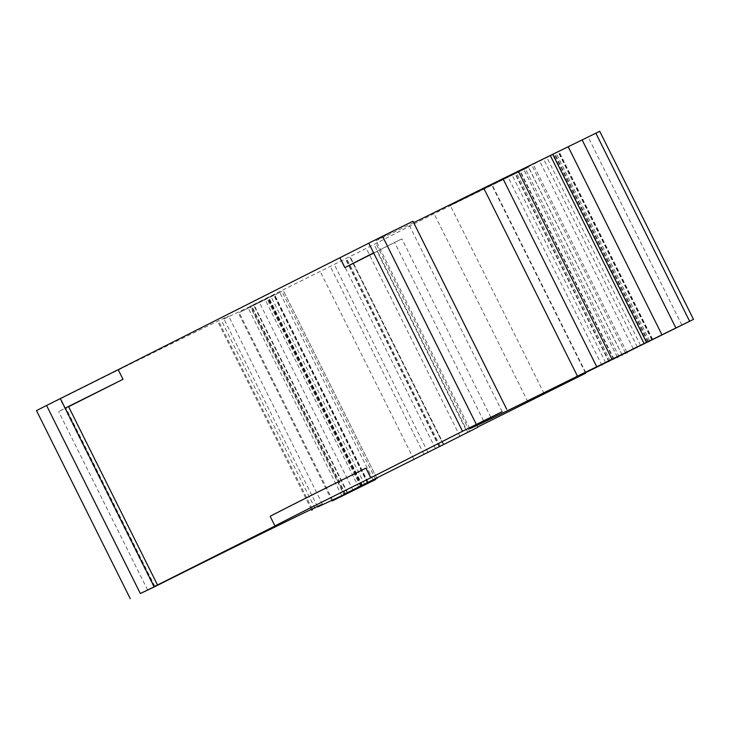 <?xml version="1.0" encoding="UTF-8"?>
<svg xmlns="http://www.w3.org/2000/svg" width="730" height="730" viewBox="0 0 730 730"><rect width="100%" height="100%" fill="white"/><g stroke="black" fill="none" stroke-linecap="round" stroke-linejoin="round"><path stroke-width="0.55" stroke-dasharray="3.65 2.74" d="M544.096 393.57L450.319 205.495L528.575 167.179L434.076 213.68L366.277 248.41L250.107 306.326L343.876 494.402M527.845 401.755L434.076 213.68M469.527 431.12L375.758 243.044M477.675 427.023L384.026 239.194M467.903 432.525L374.134 244.45M460.046 436.485L366.277 248.41M413.782 459.197L320.014 271.122M68.62 406.701L58.655 411.574L68.529 406.528M154.815 586.327L65.928 408.061M365.949 468.131L270.173 516.365M490.843 417.295L401.883 238.865L373.577 252.826M373.696 253.064L401.883 238.865M483.57 420.809L394.611 242.378M147.615 590.004L58.655 411.574M465.932 429.614L376.972 251.184M413.664 222.641A161.659 1.131 -26.5 0 1 375.987 240.581A161.659 1.131 -26.5 0 1 408.426 223.608L412.961 221.236M599.731 131.3L450.319 205.495M633.366 349.04L539.598 160.965M585.752 372.592L491.983 184.517M367.71 482.402L274.142 294.728L250.107 306.326M274.142 294.728L267.946 297.904L281.917 291.398L239.112 312.559L267.636 298.342L223.9 318.928A161.659 1.131 -26.5 0 0 228.709 316.209A161.659 1.131 -26.5 0 0 60.106 399.027L36.5 410.625M585.378 372.784L491.828 185.155M597.04 367.007L503.481 179.361M605.672 362.737L512.086 175.027M613.62 359.352L519.851 171.276M610.289 361.031L516.521 172.955M609.231 361.569L515.471 173.512M614.039 359.142L520.317 171.167M617.315 356.979L523.811 169.433M621.969 354.671L528.447 167.106M625.418 352.964L531.905 165.4M622.343 355.255L528.575 167.179M619.177 356.851L525.399 168.776M601.976 365.401L508.208 177.326M440.272 446.304L346.504 258.228M439.478 446.523L345.764 258.566M443.402 444.625L349.634 256.568L443.402 444.625M439.387 446.568L345.618 258.493M435.427 448.53L341.658 260.455M427.926 452.308L334.157 264.233M423.975 454.27L330.197 266.195M502.194 411.684L408.426 223.608M681.948 325.197L588.179 137.121M648.587 341.658L554.818 153.583M647.93 341.832L554.207 153.847M651.863 339.915L558.112 151.867M652.328 339.687L558.559 151.612M649.709 340.956L555.941 152.88M646.452 342.571L552.683 154.495M640.621 345.491L546.852 157.415M637.363 347.106L543.585 159.03M367.436 483.068L273.659 294.993M362.554 485.55L268.786 297.475M362.098 485.779L268.339 297.721M364.69 484.464L270.958 296.462M367.929 482.813L274.215 294.847M373.066 479.701L279.563 292.164M376.698 477.876L283.213 290.367L376.698 477.876M377.127 478.734L283.359 290.659M375.695 479.473L281.917 291.398M361.907 486.417L268.138 298.342M359.014 487.859L265.245 299.784M345.682 494.438L251.914 306.363M344.624 494.958L250.855 306.883M332.88 500.634L239.112 312.559M341.795 495.716L248.191 307.969M353.119 490.414L259.415 302.466M360.748 486.727L266.979 298.643M347.653 493.06L253.885 304.985M347.343 493.033L253.584 304.976M347.307 493.051L253.538 304.976M315.168 508.591L221.4 320.516M312.221 508.938L218.827 321.629M317.413 506.483L223.9 318.928M153.875 587.102L60.106 399.027M617.27 356.997L523.684 169.305M608.847 361.77L515.079 173.694M626.869 352.252L533.365 164.715M439.086 446.714L345.381 258.767M443.794 444.442L350.017 256.367M469.755 428.656L375.987 240.581M647.081 342.251L553.358 154.286M652.72 339.505L558.952 151.429M368.066 482.22L274.498 294.564M361.715 485.979L267.946 297.904M331.858 500.524L238.318 312.924M361.405 486.417L267.636 298.342M345.117 494.11L251.394 306.144M347.699 492.869L253.93 304.793M311.354 509.348L217.996 322.103M322.477 504.284L228.709 316.209"/><path stroke-width="1.09" d="M476.288 424.331L382.52 236.255L368.769 243.181L462.537 431.257L502.194 411.684A161.659 1.131 -26.5 0 0 469.755 428.656A161.659 1.131 -26.5 0 0 577.466 376.169L693.5 319.375L585.752 372.592L544.096 393.57L585.606 373.231L585.378 372.784M477.675 427.023L585.606 373.231M477.794 427.269L443.411 444.643M443.402 444.625L343.876 494.402L362.098 485.779M368.769 243.181L118.196 369.672L123.005 379.317L68.62 406.701M462.537 431.257L370.758 477.776A75.446 0.529 153.5 0 0 274.982 526.011L154.815 586.327M274.982 526.011L270.173 516.365A75.446 0.529 153.5 0 1 365.949 468.131L370.758 477.776M340.007 257.964L344.815 267.609L373.696 253.064M373.577 252.826L344.815 267.609M154.888 586.491L140.343 593.527L46.565 405.451L118.196 369.672M60.325 398.525L65.134 408.17L68.529 406.528L157.488 584.958M154.094 586.601L65.134 408.17L123.005 379.317M577.466 376.169L483.698 188.094A161.659 1.131 -26.5 0 1 413.664 222.641M483.698 188.094L599.731 131.3L693.5 319.375M675.907 328.016L582.139 139.941M140.343 593.527L153.875 587.102A161.659 1.131 -26.5 0 1 322.477 504.284A161.659 1.131 -26.5 0 1 317.678 507.003L361.405 486.417L332.88 500.634L375.695 479.473L362.107 485.797M130.268 598.7L36.5 410.625L46.565 405.451M382.52 236.255L412.961 221.236L506.739 409.311M617.589 357.508L617.315 356.979M622.225 355.181L621.969 354.671M625.674 353.475L625.418 352.964M596.675 366.633L502.906 178.558M611.941 359.123L518.172 171.048M644.079 343.584L550.311 155.508M646.515 342.388L552.747 154.313M661.928 334.778L568.159 146.703M689.622 321.255L595.844 133.179M367.984 482.922L367.71 482.402M373.331 480.24L373.066 479.701M376.99 478.442L376.698 477.876L376.99 478.442M312.595 509.704L312.221 508.938M317.678 507.003L317.413 506.483M627.143 352.791L626.869 352.252M332.095 500.999L331.858 500.524M311.765 510.179L311.354 509.348"/></g></svg>
